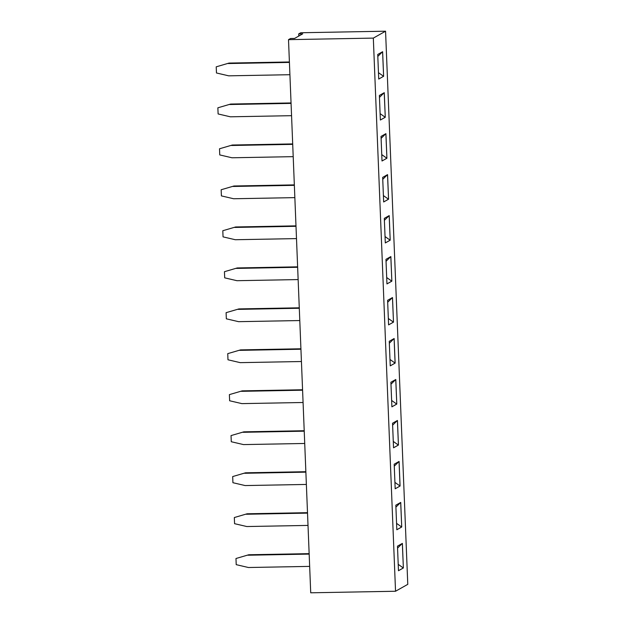 <?xml version="1.0" encoding="UTF-8"?>
<svg xmlns="http://www.w3.org/2000/svg" width="624" height="624" viewBox="0 0 624 624"><rect width="100%" height="100%" fill="white"/><g stroke="black" fill="none" stroke-linecap="round" stroke-linejoin="round"><path stroke-width="0.94" d="M385.562 31.2L300.745 32.752L298.701 33.907L302.741 33.829L294.583 38.431L290.542 38.509L288.506 39.655L373.324 38.103L395.538 591.248L407.776 584.345L385.562 31.2L373.324 38.103M288.506 39.655L310.721 592.8L395.538 591.248M395.179 488.787L400.078 486.026L399.087 461.448L394.189 464.209L395.179 488.787L400.031 486.026L399.048 461.464M400.733 502.421L395.834 505.183L396.825 529.76L401.723 526.999L400.733 502.421M390.242 365.867L395.14 363.106L394.15 338.528L389.251 341.289L390.242 365.867L395.093 363.106L394.111 338.543M395.795 379.501L390.897 382.262L391.888 406.84L396.786 404.079L395.795 379.501M398.432 445.052L397.441 420.475L392.543 423.236L393.533 447.814L398.432 445.052L397.402 420.49M381.022 136.422L382.013 161L386.911 158.239L385.921 133.653L381.022 136.422M382.668 177.395L383.659 201.973L388.557 199.212L387.566 174.626L382.668 177.395M389.212 215.6L384.314 218.369L385.304 242.947L390.203 240.185L389.212 215.6M392.504 297.554L387.605 300.316L388.596 324.893L393.494 322.132L392.504 297.554M391.849 281.159L390.858 256.581L385.96 259.342L386.95 283.92L391.849 281.159L390.819 256.597M382.629 51.706L377.731 54.475L378.721 79.053L383.62 76.292L382.629 51.706M384.275 92.68L379.376 95.449L380.367 120.026L385.265 117.265L384.275 92.68M403.369 567.973L402.379 543.395L397.48 546.156L398.471 570.742L403.369 567.973L402.34 543.41M298.795 36.059L298.701 33.907M400.078 486.026L394.922 482.399M401.723 526.999L400.694 502.437M396.825 529.745L401.677 526.999L396.568 523.372M395.14 363.106L389.984 359.479M396.786 404.079L395.756 379.517M391.888 406.825L396.739 404.079L391.63 400.452M393.533 447.798L398.385 445.052L393.276 441.425M386.911 158.239L385.882 133.676M382.013 160.984L386.864 158.239L381.755 154.612M388.557 199.212L387.527 174.65M383.659 201.958L388.51 199.212L383.401 195.585M390.203 240.185L389.173 215.623M385.304 242.931L390.156 240.185L385.047 236.558M393.494 322.132L392.465 297.57M388.596 324.878L393.448 322.132L388.339 318.505M386.95 283.904L391.802 281.159L386.693 277.532M383.62 76.292L382.59 51.73M378.721 79.037L383.581 76.292L378.464 72.665M385.265 117.265L384.236 92.703M380.367 120.011L385.226 117.265L380.11 113.638M398.471 570.718L403.322 567.973L398.213 564.346M231.036 435.591L243.844 431.839L231.036 435.591L231.278 441.737L243.516 444.592L304.723 443.469M243.025 432.299L304.231 431.176M243.844 431.839L304.208 430.732M229.39 394.618L242.198 390.866L229.39 394.618L229.632 400.764L241.878 403.619L303.077 402.496M241.379 391.326L302.585 390.203M242.198 390.866L302.562 389.758M227.744 353.644L240.552 349.892L227.744 353.644L227.986 359.791L240.232 362.645L301.431 361.522M239.733 350.353L300.94 349.229M240.552 349.892L300.916 348.785M224.453 271.697L237.26 267.946L224.453 271.697L224.695 277.844L236.941 280.699L298.139 279.575M236.441 268.406L297.648 267.283M237.26 267.946L297.632 266.838M226.099 312.671L238.906 308.919L226.099 312.671L226.34 318.817L238.586 321.672L299.785 320.549M238.087 309.379L299.294 308.256M238.906 308.919L299.27 307.811M221.161 189.751L233.969 185.999L221.161 189.751L221.403 195.897L233.649 198.752L294.848 197.629M233.15 186.459L294.356 185.336M233.969 185.999L294.341 184.891M222.807 230.724L235.615 226.972L222.807 230.724L223.049 236.87L235.295 239.725L296.494 238.602M234.796 227.432L296.002 226.309M235.615 226.972L295.987 225.865M235.973 558.511L248.781 554.759L235.973 558.511L236.215 564.658L248.453 567.512L309.66 566.389M247.962 555.22L309.169 554.096M248.781 554.759L309.145 553.652M234.328 517.538L247.135 513.786L234.328 517.538L234.569 523.684L246.808 526.539L308.014 525.416M246.316 514.246L307.523 513.123M247.135 513.786L307.499 512.678M232.682 476.564L245.489 472.813L232.682 476.564L232.924 482.711L245.162 485.566L306.368 484.442M244.67 473.273L305.877 472.15M245.489 472.813L305.854 471.705M219.515 148.777L232.323 145.025L219.515 148.777L219.757 154.924L232.003 157.778L293.202 156.655M231.504 145.486L292.711 144.362M232.323 145.025L292.695 143.918M216.224 66.83L229.031 63.079L216.224 66.83L216.466 72.977L228.712 75.832L289.91 74.708M228.212 63.539L289.419 62.416M229.031 63.079L289.403 61.971M217.87 107.804L230.677 104.052L217.87 107.804L218.111 113.95L230.357 116.805L291.556 115.682M229.858 104.512L291.065 103.389M230.677 104.052L291.049 102.944M398.993 461.495L394.267 466.159M400.639 502.468L395.912 507.133M394.056 338.575L389.329 343.239M395.702 379.548L390.975 384.212M397.348 420.521L392.621 425.186M385.827 133.708L381.1 138.372M387.473 174.681L382.746 179.345M389.119 215.654L384.392 220.319M392.41 297.601L387.683 302.266M390.764 256.628L386.038 261.292M382.535 51.761L377.809 56.425M384.181 92.734L379.454 97.399M402.285 543.442L397.558 548.106"/></g></svg>
